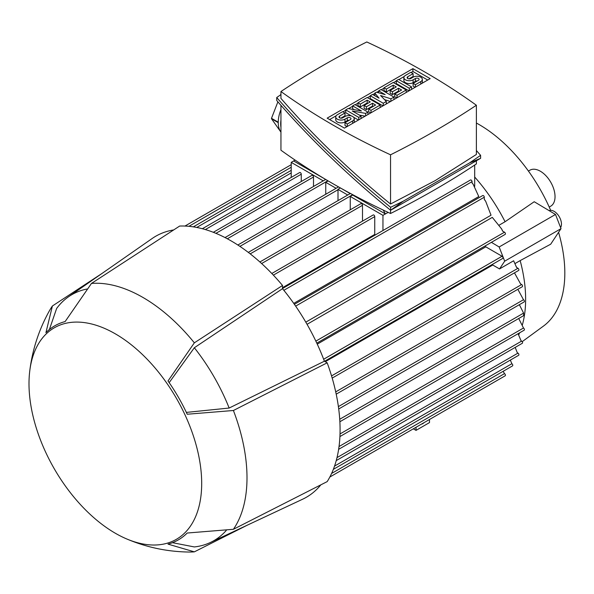<?xml version="1.0" encoding="UTF-8"?>
<svg xmlns="http://www.w3.org/2000/svg" width="594" height="594" viewBox="0 0 594 594"><rect width="100%" height="100%" fill="white"/><g stroke="black" fill="none" stroke-linecap="round" stroke-linejoin="round"><path stroke-width="0.89" d="M549.212 207.061L550.72 206.192A20.783 11.999 -120 0 0 553.912 189.531A20.783 11.999 -120 0 0 540.332 171.221A20.783 11.999 -120 0 0 529.937 170.188L528.43 171.065M550.66 210.35A121.243 70.003 -120 0 0 479.091 124.547A121.243 70.003 -120 0 0 476.381 123.032M522.223 341.654L544.141 325.586A121.243 70.003 -120 0 0 558.575 232.328M518.755 334.793A125.572 72.498 -120 0 0 519.624 332.811M522.364 324.896A125.572 72.498 -120 0 0 520.158 260.603L515.146 263.498M491.394 242.337L499.16 246.978L504.677 261.182L561.011 228.653L550.69 244.201L520.158 260.603M499.324 225.059L505.078 221.733L534.214 201.73L555.501 214.449L561.011 228.653M505.078 221.733L505.078 221.733A125.572 72.498 -120 0 0 474.688 177.034M549.198 210.684A10.395 5.999 60 0 1 560.476 219.26A10.395 5.999 60 0 1 560.595 227.576M375.237 234.979A125.572 72.498 -120 0 0 374.747 234.422L282.521 287.667M472.052 182.885L473.151 184.244L478.786 196.547L293.74 303.386M484.296 199.25L485.699 201.321L491.038 215.199L305.799 322.148M307.053 324.317L492.292 217.374L501.64 228.935L502.583 231.096L504.506 232.202L315.852 341.127M317.27 344.141L485.788 246.852A125.572 72.498 -120 0 0 485.335 245.834M523.596 315.228L523.596 313.105L519.356 304.677M336.234 460.61L518.629 355.309A1.299 0.75 -120 0 0 518.896 354.715A1.299 0.75 -120 0 0 517.983 353.118L517.277 352.717L515.184 347.393M333.345 469.349L512.503 365.911A1.299 0.75 -120 0 0 512.778 365.317A1.299 0.75 -120 0 0 511.857 363.728L510.335 360.098M416.023 427.279L416.023 430.375L413.335 428.823L329.833 477.034L505.16 375.809A1.299 0.75 -120 0 0 505.427 375.215A1.299 0.75 -120 0 0 504.506 373.626L503.133 371.324M484.028 388.008A1.299 0.75 -120 0 0 484.043 388.001L429.492 419.498L429.492 422.594L416.023 430.375M324.547 361.293L502.71 258.435A1.299 0.75 -120 0 0 502.977 257.841A1.299 0.75 -120 0 0 502.056 256.244L485.788 246.852M325.274 361.716L492.76 265.021A125.572 72.498 -120 0 0 492.523 264.315M504.677 261.182L499.532 268.926L492.76 265.021M332.195 378.088L518.629 270.456A1.299 0.75 -120 0 0 518.896 269.862A1.299 0.75 -120 0 0 517.983 268.265L516.565 267.449L513.639 260.781L499.532 268.926M474.688 165.058L474.688 186.382M323.233 180.858L291.216 162.377L291.216 177.428M291.216 162.377L293.666 160.967L325.282 179.225M301.262 181.526L301.262 174.191A1.299 0.75 -120 0 0 300.341 172.594A1.299 0.75 -120 0 0 299.695 172.535L202.354 228.727M313.506 186.479L313.506 177.012A1.299 0.75 -120 0 0 312.593 175.423A1.299 0.75 -120 0 0 311.939 175.356L213.328 232.299M382.952 215.34L350.252 196.458L352.695 195.047L385.395 213.929L382.952 215.34L382.952 230.524M350.252 209.808L350.252 196.458M362.496 221.124L362.496 205.301A1.299 0.75 -120 0 0 361.583 203.705A1.299 0.75 -120 0 0 360.929 203.645L259.897 261.976M374.747 234.422L374.747 216.61A1.299 0.75 -120 0 0 373.826 215.021A1.299 0.75 -120 0 0 373.181 214.961L271.8 273.485M250.215 253.861L352.695 194.698A1.299 0.75 60 0 1 352.695 194.698L352.695 195.047M347.728 195.003L337.949 189.36L340.392 187.949L350.17 193.592M338.001 200.616L338.001 189.746A1.299 0.75 -120 0 0 337.949 189.36M336.093 188.283L325.757 182.321L328.163 180.925M325.757 194.253L325.757 182.321M336.211 394.156L522.304 286.716A1.299 0.75 -120 0 0 522.572 286.122A1.299 0.75 -120 0 0 521.651 284.533L520.567 283.902L514.478 272.854M338.714 408.976L524.138 301.923A1.299 0.75 -120 0 0 524.413 301.321A1.299 0.75 -120 0 0 523.492 299.732L517.834 289.293M338.632 449.331L522.304 343.287A1.299 0.75 -120 0 0 522.572 342.693A1.299 0.75 -120 0 0 521.651 341.097L521.027 340.733L518.094 333.694M339.917 436.568L524.138 330.205A1.299 0.75 -120 0 0 524.413 329.611A1.299 0.75 -120 0 0 523.492 328.022L518.711 318.488M316.802 343.139L505.16 234.392A1.299 0.75 -120 0 0 505.427 233.798A1.299 0.75 -120 0 0 504.506 232.202M473.151 184.244L472.052 182.982L472.052 181.645A1.299 0.75 -120 0 0 471.131 180.056A1.299 0.75 -120 0 0 470.485 179.989L282.521 288.513M485.699 201.321L484.296 199.428L484.296 197.201A1.299 0.75 -120 0 0 483.382 195.612A1.299 0.75 -120 0 0 482.729 195.545L294.379 304.291M385.395 213.929L388.179 212.392M385.454 213.966L383.145 210.024M295.114 160.098L293.666 160.967M476.381 160.759L476.381 163.929A845.618 488.216 180 0 1 435.001 189.605A845.618 488.216 180 0 1 390.54 213.491A708.753 409.199 180 0 1 280.947 150.223L280.947 105.338M390.54 210.202L390.54 213.491M280.947 127.309A26.849 15.503 -60 0 1 280.947 120.07M280.62 94.81L280.828 94.275A26.849 15.503 -60 0 1 280.947 94.134M280.947 109.578A26.849 15.503 120 0 0 278.237 122.208L271.503 118.317L277.888 101.849M280.873 132.054L271.503 118.755A26.849 15.503 -60 0 1 271.503 118.317M271.503 118.755L278.237 122.646A26.849 15.503 120 0 0 280.947 132.15M480.605 155.338L480.605 158.323L390.622 210.276C348.537 176.062 310.573 139.471 276.722 100.505L276.722 97.527C310.573 136.494 348.537 173.084 390.622 207.291L403.274 201.188L469.512 162.942L480.605 155.338L476.381 150.512M280.947 94.587L276.722 97.527M280.947 91.528L280.947 98.404C313.491 135.915 350.022 171.117 390.54 204.017L435.001 180.725L476.381 154.455L476.381 105.242A708.753 409.199 0 0 0 366.795 41.966A845.618 488.216 0 0 0 322.327 65.86A845.618 488.216 0 0 0 280.947 91.528A708.753 409.199 0 0 0 390.54 154.804A845.618 488.216 0 0 0 435.001 130.91A845.618 488.216 0 0 0 476.381 105.242M390.54 154.804L390.54 204.017M403.274 201.188L390.622 210.276L390.622 207.291M480.605 158.323L469.512 162.942M327.168 118.147L412.897 68.652L430.167 78.623L344.431 128.118L327.168 118.147M412.897 68.652L412.897 71.48L427.717 80.034M329.611 119.565L336.115 115.808M343.013 111.828L345.753 110.246M348.537 108.635L352.636 106.267M355.257 104.759L357.996 103.178M367.508 97.683L370.248 96.102M372.861 94.595L374.836 93.451M376.804 92.315L378.668 91.246M381.281 89.731L384.021 88.15M393.532 82.663L396.272 81.081M398.886 79.566L404.239 76.478M411.137 72.498L412.897 71.48M365.162 116.149L359.4 115.102M358.442 120.033L353.556 117.211M351.41 115.971L345.753 112.704L345.753 109.875L348.047 108.546L361.442 110.981L352.636 105.895L352.636 108.724L354.299 109.682M390.496 101.522L384.518 99.606M382.937 105.888L370.248 98.559L370.248 95.731L372.542 94.409L379.046 98.166L374.836 93.08L374.836 95.731M408.962 90.86L396.272 83.539L396.272 80.71L398.567 79.381L411.583 86.895L411.583 89.352M413.112 73.634L407.751 76.73A2.168 1.247 0 0 0 407.12 77.614A2.168 1.247 0 0 0 408.457 78.772A2.168 1.247 0 0 0 410.818 78.497L413.112 77.175A5.413 3.126 0 0 1 419.008 76.492A5.413 3.126 0 0 1 422.349 79.381A5.413 3.126 0 0 1 420.767 81.593L415.406 84.682L413.112 83.36L418.466 80.264A2.168 1.247 0 0 0 419.104 79.381A2.168 1.247 0 0 0 417.768 78.23A2.168 1.247 0 0 0 415.406 78.497L413.112 79.826A5.413 3.126 0 0 1 407.209 80.502A5.413 3.126 0 0 1 403.868 77.614A5.413 3.126 0 0 1 405.457 75.401L410.818 72.312L413.112 73.634L413.112 76.463L408.976 78.854M422.349 79.381L422.349 82.21A5.413 3.126 180 0 1 421.978 83.346M415.087 87.325L413.112 86.189L413.112 83.36M417.248 80.97A2.168 1.247 0 0 0 415.406 81.326L413.112 82.655A5.413 3.126 180 0 1 407.209 83.331A5.413 3.126 180 0 1 403.868 80.442L403.868 77.614M396.718 97.936L394.743 96.792L394.743 93.963L401.626 89.991L398.567 88.224L398.567 91.045L392.441 94.587L390.147 93.258L390.147 90.429L396.272 86.895L393.206 85.128L393.206 87.957L386.323 91.929L384.021 90.607L384.021 87.778L393.206 82.477L406.222 89.991L406.222 92.449M399.183 91.402L398.567 91.045M393.822 88.306L393.206 87.957M370.686 112.957L368.711 111.821L368.711 108.992L375.601 105.012L372.542 103.245L372.542 106.074L366.416 109.608L364.122 108.286L364.122 105.457L370.248 101.923L367.181 100.156L367.181 102.985L360.291 106.957L357.996 105.635L357.996 102.807L367.181 97.498L380.197 105.012L380.197 107.469M373.151 106.43L372.542 106.074M367.797 103.334L367.181 102.985M344.988 112.971L339.627 116.06A2.168 1.247 0 0 0 338.988 116.944A2.168 1.247 0 0 0 340.325 118.102A2.168 1.247 0 0 0 342.686 117.827L344.988 116.506A5.413 3.126 0 0 1 350.883 115.83A5.413 3.126 0 0 1 354.224 118.711A5.413 3.126 0 0 1 352.636 120.924L347.282 124.02L344.988 122.691L350.341 119.594A2.168 1.247 0 0 0 350.98 118.711A2.168 1.247 0 0 0 349.643 117.56A2.168 1.247 0 0 0 347.282 117.827L344.988 119.156A5.413 3.126 0 0 1 339.085 119.832A5.413 3.126 0 0 1 335.744 116.944A5.413 3.126 0 0 1 337.333 114.739L342.686 111.642L344.988 112.971L344.988 115.8L340.852 118.184M354.224 118.711L354.224 121.54A5.413 3.126 180 0 1 353.853 122.683M346.963 126.663L344.988 125.52L344.988 122.691M349.116 120.307A2.168 1.247 0 0 0 347.282 120.656L344.988 121.985A5.413 3.126 180 0 1 339.085 122.661A5.413 3.126 180 0 1 335.744 119.773L335.744 116.944M352.636 105.895L354.937 104.574L367.946 112.088L365.652 113.409L352.257 110.981L361.055 116.06L361.055 118.518M365.652 113.409L365.652 115.867M367.946 112.088L367.946 114.545M361.055 116.06L358.761 117.389L358.761 119.847M358.761 117.389L345.753 109.875M374.836 93.08L376.366 92.196L385.172 94.632L378.668 90.875L380.962 89.546L393.971 97.06L390.911 98.827L380.576 95.515L386.323 101.477L383.256 103.245L383.256 105.702M383.256 103.245L370.248 95.731M386.323 101.477L386.323 103.935M390.911 98.827L390.911 101.284M393.971 97.06L393.971 99.517M378.668 90.875L378.668 92.835M411.583 86.895L409.281 88.224L409.281 90.674M409.281 88.224L396.272 80.71M415.406 84.682L415.406 87.14M406.222 89.991L397.037 95.292L397.037 97.75M397.037 95.292L394.743 93.963M393.206 85.128L386.323 89.107L386.323 91.929M386.323 89.107L384.021 87.778M398.567 88.224L392.441 91.758L392.441 94.587M392.441 91.758L390.147 90.429M380.197 105.012L371.012 110.321L371.012 112.771M371.012 110.321L368.711 108.992M367.181 100.156L360.291 104.128L360.291 106.957M360.291 104.128L357.996 102.807M372.542 103.245L366.416 106.779L366.416 109.608M366.416 106.779L364.122 105.457M347.282 124.02L347.282 126.477M293.599 160.929L295.077 160.076M423.923 422.713A4.329 2.502 -60 0 1 421.584 424.064M172.453 542.686L194.342 546.94A142.025 82.002 -120 0 0 210.343 542.508L302.636 499.212A150.69 86.999 -120 0 0 320.864 484.83M173.693 229.93A150.69 86.999 -120 0 0 152.131 238.528L68.488 296.807A142.025 82.002 -120 0 0 56.645 308.449L49.384 329.529M126.314 538.78C146.176 547.26 166.907 551.678 188.506 552.034A147.223 85.001 -120 0 0 194.342 551.848L168.005 544.119A123.589 71.354 -120 0 0 187.214 533.026L233.405 529.291A147.223 85.001 -120 0 0 233.405 410.499L187.214 414.233A123.589 71.354 -120 0 0 168.005 380.969L194.342 342.835L282.521 285.462A154.15 89.003 -120 0 0 231.081 240.867A154.15 89.003 -120 0 0 179.64 226.062L91.461 283.435L65.132 321.569A123.589 71.354 -120 0 0 45.924 332.662L52.398 305.992A147.223 85.001 -120 0 0 49.317 310.952C38.825 329.833 32.284 350 29.7 371.443A122.112 70.5 -120 0 0 115.347 533.256A122.112 70.5 -120 0 0 126.314 538.78A122.112 70.5 -120 0 0 201.514 476.96A122.112 70.5 -120 0 0 115.347 333.85A122.112 70.5 -120 0 0 29.7 371.443M282.521 285.462L282.521 288.677A150.69 86.999 -120 0 1 324.398 361.211L327.183 362.815L233.405 410.499M233.405 529.291L327.183 481.615A154.15 89.003 -120 0 0 327.183 362.815M194.342 342.835A147.223 85.001 -120 0 0 142.902 297.431A147.223 85.001 -120 0 0 91.461 283.435M86.887 289.048A142.025 82.002 -120 0 0 68.488 296.807M324.398 361.211L229.158 408.041A142.025 82.002 -120 0 0 194.342 347.742L282.521 288.677M169.171 382.633L194.342 347.742M229.158 408.041L186.36 412.399M210.343 542.508A142.025 82.002 -120 0 0 226.262 530.449M247.141 525.245L194.342 551.848M52.398 305.992L101.826 273.574M499.16 246.978L555.501 214.449M517.983 353.118L337.006 457.61M511.857 363.728L334.541 466.097M504.506 373.626L331.601 473.455M502.056 256.244L323.656 359.244M517.983 268.265L331.549 375.905M374.747 216.61L273.374 275.141M362.496 205.301L261.62 263.536M338.001 189.746L239.909 246.376M327.858 180.747L227.346 238.781M313.506 177.012L215.941 233.345M301.262 174.191L205.346 229.566M521.651 284.533L335.721 391.877M523.492 299.732L338.394 406.6M521.651 341.097L339.026 446.54M523.492 328.022L340.02 433.947M523.596 313.105L339.731 419.26M291.216 167.256L188.914 226.321M472.052 181.645L283.85 290.303M291.216 172.913L196.755 227.45M484.296 197.201L295.641 306.125M420.767 81.593L420.767 84.051M407.751 76.73L407.751 78.497M413.112 79.826L413.112 82.655M415.406 78.497L415.406 81.326M352.636 120.924L352.636 123.381M339.627 116.06L339.627 117.827M344.988 119.156L344.988 121.985M347.282 117.827L347.282 120.656M516.349 266.639L516.587 267.463M350.415 193.451L248.314 252.398M338.513 186.887L237.845 245.01M523.745 315.585L339.879 421.74M502.732 231.177L501.64 228.935M291.216 164.694L184.934 226.062M325.668 179.455L225.022 237.563M291.216 170.352L193.34 226.863"/></g></svg>
